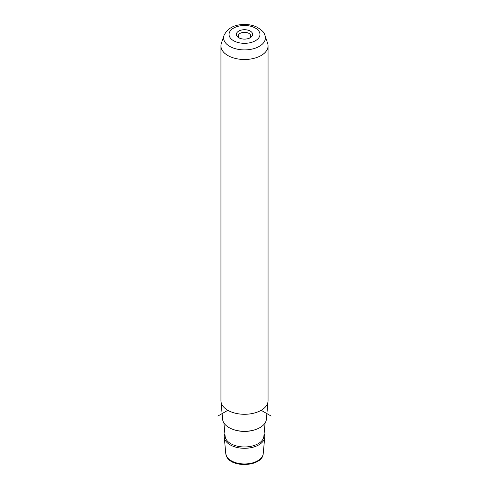 <?xml version="1.0" encoding="UTF-8"?>
<svg xmlns="http://www.w3.org/2000/svg" width="489" height="489" viewBox="0 0 489 489"><rect width="100%" height="100%" fill="white"/><g stroke="black" fill="none" stroke-linecap="round" stroke-linejoin="round"><path stroke-width="0.73" d="M239.494 38.118A6.265 3.619 0 0 1 238.491 36.968A6.265 3.619 180 0 1 238.235 35.948A6.265 3.619 180 0 1 243.608 32.366A6.265 3.619 180 0 1 250.509 34.927A6.265 3.619 0 0 1 250.765 35.948A6.265 3.619 0 0 1 249.506 38.118M220.942 45.893L220.942 400.68A23.558 13.6 0 0 0 220.973 401.402L222.617 419.305A21.913 12.653 0 0 0 223.473 422.196A21.913 12.653 0 0 0 247.043 431.2A21.913 12.653 0 0 0 266.383 419.305L268.027 401.402A23.558 13.6 0 0 0 268.058 400.68L268.058 45.893A23.558 13.6 180 0 1 247.85 59.358A23.558 13.6 180 0 1 221.89 49.725A23.558 13.6 180 0 1 220.942 45.893A23.558 13.6 180 0 1 221.364 43.319L223.968 35.544A20.911 12.072 180 0 0 224.433 41.229A20.911 12.072 180 0 0 249.433 49.566A20.911 12.072 180 0 0 265.032 35.544L267.636 43.319A23.558 13.6 180 0 1 268.058 45.893M220.973 401.402A23.558 13.6 0 0 0 221.89 404.513A23.558 13.6 0 0 0 247.232 414.195A23.558 13.6 0 0 0 268.027 401.402M236.682 35.734A8.148 4.707 0 0 0 238.736 37.732A8.148 4.707 0 0 0 250.264 37.732A8.148 4.707 0 0 0 252.318 33.087A8.148 4.707 0 0 0 242.208 29.896A8.148 4.707 0 0 0 236.682 35.734M224.885 433.657A20.263 11.699 0 0 0 224.268 437.209A20.263 11.699 0 0 0 225.056 439.886A20.263 11.699 0 0 0 246.847 448.211A20.263 11.699 0 0 0 264.732 437.209A20.263 11.699 0 0 0 264.115 433.657M227.837 410.302L217.843 416.072M261.163 410.302L271.157 416.072M263.216 453.694C262.63 466.549 231.872 468.425 226.639 456.604L225.784 453.694A18.741 10.819 0 0 0 226.517 456.17A18.741 10.819 0 0 0 246.67 463.872A18.741 10.819 0 0 0 263.216 453.694L264.732 437.209M259.329 31.895A15.452 8.918 180 0 1 248.852 42.971A15.452 8.918 180 0 1 229.671 36.919A15.452 8.918 180 0 1 240.148 25.85A15.452 8.918 180 0 1 259.329 31.895M256.762 429.122A20.899 12.066 180 0 1 232.238 429.122M223.901 422.948L225.136 436.359A19.395 11.198 0 0 0 225.894 438.92A19.395 11.198 0 0 0 246.749 446.885A19.395 11.198 0 0 0 263.864 436.359L265.099 422.948M225.784 453.694L224.268 437.209M265.032 35.544L264.366 33.955C264.164 32.445 261.798 30.226 257.269 27.286C253.461 25.404 249.201 24.462 244.488 24.45C234.323 24.529 227.483 28.228 223.968 35.544"/></g></svg>
